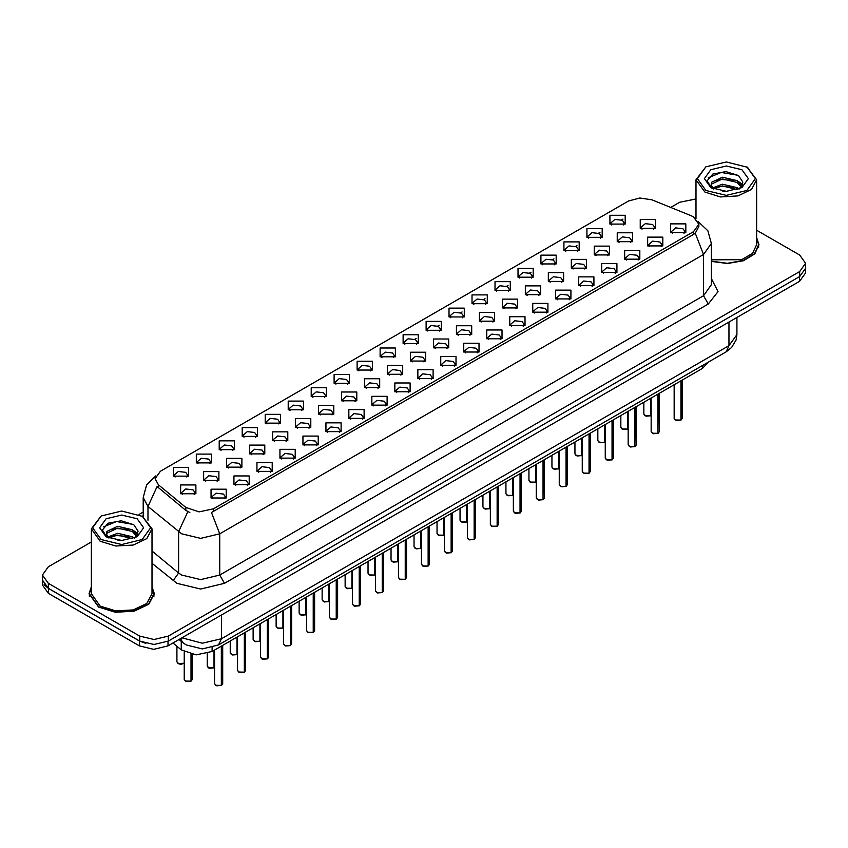 <?xml version="1.0" encoding="UTF-8"?>
<svg xmlns="http://www.w3.org/2000/svg" width="848" height="848" viewBox="0 0 848 848"><rect width="100%" height="100%" fill="white"/><g stroke="black" fill="none" stroke-linecap="round" stroke-linejoin="round"><path stroke-width="1.27" d="M380.105 356.775L380.105 347.977L395.348 347.977L395.348 356.775L380.105 356.775M393.578 357.602L394.458 355.683L392.486 352.927L385.151 352.09L380.996 355.683L381.876 357.602M357.135 370.046L357.135 361.248L372.367 361.248L372.367 370.046L357.135 370.046M370.597 370.873L371.488 368.944L369.516 366.198L362.17 365.35L358.015 368.944L358.895 370.873M334.154 383.317L334.154 374.519L349.387 374.519L349.387 383.317L334.154 383.317M347.627 384.133L348.507 382.215L346.535 379.459L339.189 378.621L335.034 382.215L335.925 384.133M265.212 423.11L265.212 414.312L280.455 414.312L280.455 423.11L265.212 423.11M278.685 423.936L279.564 422.018L277.593 419.262L270.258 418.424L266.102 422.018L266.982 423.936M242.231 436.381L242.231 427.583L257.474 427.583L257.474 436.381L242.231 436.381M255.704 437.208L256.584 435.278L254.612 432.533L247.277 431.685L243.122 435.278L244.001 437.208M219.261 449.641L219.261 440.854L234.493 440.854L234.493 449.641L219.261 449.641M232.723 450.468L233.613 448.55L231.642 445.794L224.296 444.956L220.141 448.55L221.021 450.468M196.28 462.913L196.28 454.115L211.512 454.115L211.512 462.913L196.28 462.913M209.742 463.739L210.633 461.81L208.661 459.065L201.315 458.217L197.16 461.81L198.05 463.739M311.174 396.578L311.174 387.78L326.406 387.78L326.406 396.578L311.174 396.578M324.646 397.405L325.526 395.475L323.554 392.73L316.219 391.893L312.053 395.475L312.944 397.405M288.193 409.849L288.193 401.051L303.436 401.051L303.436 409.849L288.193 409.849M301.665 410.676L302.545 408.747L300.574 406.001L293.238 405.153L289.083 408.747L289.963 410.676M403.086 343.514L403.086 334.716L418.329 334.716L418.329 343.514L403.086 343.514M416.559 344.341L417.439 342.412L415.467 339.666L408.132 338.818L403.977 342.412L404.856 344.341M426.067 330.243L426.067 321.445L441.31 321.445L441.31 330.243L426.067 330.243M439.54 331.07L440.419 329.141L438.448 326.395L431.113 325.558L426.957 329.141L427.837 331.07M449.048 316.982L449.048 308.184L464.28 308.184L464.28 316.982L449.048 316.982M462.52 317.799L463.4 315.88L461.429 313.135L454.093 312.287L449.928 315.88L450.818 317.799M472.029 303.711L472.029 294.913L487.261 294.913L487.261 303.711L472.029 303.711M485.501 304.538L486.381 302.609L484.409 299.863L477.064 299.015L472.908 302.609L473.799 304.538M495.009 290.44L495.009 281.653L510.242 281.653L510.242 290.44L495.009 290.44M508.471 291.267L509.362 289.348L507.39 286.592L500.044 285.755L495.889 289.348L496.769 291.267M517.98 277.179L517.98 268.381L533.222 268.381L533.222 277.179L517.98 277.179M531.452 278.006L532.332 276.077L530.36 273.332L523.025 272.484L518.87 276.077L519.75 278.006M540.96 263.908L540.96 255.11L556.203 255.11L556.203 263.908L540.96 263.908M554.433 264.735L555.313 262.816L553.341 260.06L546.006 259.223L541.851 262.816L542.731 264.735M563.941 250.648L563.941 241.85L579.184 241.85L579.184 250.648L563.941 250.648M577.414 251.464L578.294 249.545L576.322 246.8L568.987 245.952L564.832 249.545L565.711 251.464M586.922 237.376L586.922 228.578L602.154 228.578L602.154 237.376L586.922 237.376M600.395 238.203L601.274 236.274L599.303 233.529L591.968 232.681L587.802 236.274L588.692 238.203M609.903 224.105L609.903 215.318L625.135 215.318L625.135 224.105L609.903 224.105M623.375 224.932L624.255 223.013L622.284 220.257L614.938 219.42L610.783 223.013L611.673 224.932M173.299 476.184L173.299 467.386L188.532 467.386L188.532 476.184L173.299 476.184M186.772 477L187.652 475.081L185.68 472.336L178.345 471.488L174.179 475.081L175.07 477M410.453 361.036L410.453 352.238L425.696 352.238L425.696 361.036L410.453 361.036M423.926 361.852L424.806 359.934L422.834 357.178L415.499 356.34L411.344 359.934L412.223 361.852M387.472 374.297L387.472 365.499L402.715 365.499L402.715 374.297L387.472 374.297M400.945 375.123L401.825 373.194L399.853 370.449L392.518 369.611L388.363 373.194L389.243 375.123M364.502 387.568L364.502 378.77L379.734 378.77L379.734 387.568L364.502 387.568M377.964 388.395L378.855 386.465L376.872 383.72L369.537 382.872L365.382 386.465L366.262 388.395M341.521 400.828L341.521 392.03L356.754 392.03L356.754 400.828L341.521 400.828M354.983 401.655L355.874 399.737L353.902 396.981L346.556 396.143L342.401 399.737L343.281 401.655M272.579 440.631L272.579 431.833L287.822 431.833L287.822 440.631L272.579 440.631M286.052 441.458L286.931 439.529L284.96 436.784L277.625 435.946L273.469 439.529L274.349 441.458M295.56 427.36L295.56 418.573L310.792 418.573L310.792 427.36L295.56 427.36M309.032 428.187L309.912 426.268L307.941 423.512L300.605 422.675L296.44 426.268L297.33 428.187M203.647 480.434L203.647 471.636L218.879 471.636L218.879 480.434L203.647 480.434M217.109 481.261L218 479.332L216.028 476.587L208.682 475.739L204.527 479.332L205.407 481.261M226.628 467.163L226.628 458.365L241.86 458.365L241.86 467.163L226.628 467.163M240.09 467.99L240.98 466.071L238.998 463.315L231.663 462.478L227.508 466.071L228.388 467.99M249.598 453.903L249.598 445.105L264.841 445.105L264.841 453.903L249.598 453.903M263.071 454.719L263.951 452.8L261.979 450.055L254.644 449.207L250.489 452.8L251.368 454.719M318.541 414.1L318.541 405.302L333.773 405.302L333.773 414.1L318.541 414.1M332.013 414.926L332.893 412.997L330.921 410.252L323.576 409.404L319.42 412.997L320.311 414.926M433.434 347.765L433.434 338.967L448.666 338.967L448.666 347.765L433.434 347.765M446.907 348.592L447.786 346.662L445.815 343.917L438.48 343.069L434.314 346.662L435.204 348.592M456.415 334.494L456.415 325.696L471.647 325.696L471.647 334.494L456.415 334.494M469.887 335.32L470.767 333.402L468.796 330.646L461.45 329.808L457.295 333.402L458.185 335.32M479.396 321.233L479.396 312.435L494.628 312.435L494.628 321.233L479.396 321.233M492.858 322.06L493.748 320.131L491.776 317.385L484.431 316.537L480.275 320.131L481.155 322.06M502.376 307.962L502.376 299.164L517.609 299.164L517.609 307.962L502.376 307.962M515.838 308.789L516.729 306.859L514.747 304.114L507.411 303.277L503.256 306.859L504.136 308.789M525.347 294.701L525.347 285.903L540.589 285.903L540.589 294.701L525.347 294.701M538.819 295.517L539.699 293.599L537.727 290.853L530.392 290.005L526.237 293.599L527.117 295.517M548.327 281.43L548.327 272.632L563.57 272.632L563.57 281.43L548.327 281.43M561.8 282.257L562.68 280.328L560.708 277.582L553.373 276.734L549.218 280.328L550.098 282.257M571.308 268.159L571.308 259.371L586.54 259.371L586.54 268.159L571.308 268.159M584.781 268.986L585.661 267.067L583.689 264.311L576.354 263.474L572.199 267.067L573.078 268.986M594.289 254.898L594.289 246.1L609.521 246.1L609.521 254.898L594.289 254.898M607.762 255.725L608.641 253.796L606.67 251.05L599.324 250.202L595.169 253.796L596.059 255.725M617.27 241.627L617.27 232.829L632.502 232.829L632.502 241.627L617.27 241.627M630.732 242.454L631.622 240.535L629.651 237.779L622.305 236.942L618.15 240.535L619.029 242.454M640.251 228.366L640.251 219.568L655.483 219.568L655.483 228.366L640.251 228.366M653.713 229.183L654.603 227.264L652.621 224.519L645.286 223.671L641.13 227.264L642.01 229.183M180.666 493.695L180.666 484.908L195.899 484.908L195.899 493.695L180.666 493.695M194.139 494.522L195.019 492.603L193.047 489.847L185.701 489.01L181.546 492.603L182.437 494.522M233.984 484.685L233.984 475.887L249.227 475.887L249.227 484.685L233.984 484.685M247.457 485.512L248.337 483.583L246.365 480.837L239.03 479.989L234.875 483.583L235.755 485.512M256.965 471.414L256.965 462.626L272.208 462.626L272.208 471.414L256.965 471.414M270.438 472.241L271.318 470.322L269.346 467.566L262.011 466.729L257.856 470.322L258.735 472.241M279.946 458.153L279.946 449.355L295.189 449.355L295.189 458.153L279.946 458.153M293.419 458.98L294.298 457.051L292.327 454.305L284.992 453.457L280.836 457.051L281.716 458.98M302.927 444.882L302.927 436.084L318.159 436.084L318.159 444.882L302.927 444.882M316.399 445.709L317.279 443.79L315.308 441.034L307.972 440.197L303.807 443.79L304.697 445.709M325.908 431.621L325.908 422.823L341.14 422.823L341.14 431.621L325.908 431.621M339.37 432.448L340.26 430.519L338.288 427.774L330.943 426.926L326.787 430.519L327.678 432.448M348.888 418.35L348.888 409.552L364.121 409.552L364.121 418.35L348.888 418.35M362.35 419.177L363.241 417.248L361.269 414.502L353.923 413.665L349.768 417.248L350.648 419.177M371.859 405.09L371.859 396.292L387.101 396.292L387.101 405.09L371.859 405.09M385.331 405.906L386.211 403.987L384.239 401.231L376.904 400.394L372.749 403.987L373.629 405.906M394.839 391.818L394.839 383.02L410.082 383.02L410.082 391.818L394.839 391.818M408.312 392.645L409.192 390.716L407.22 387.971L399.885 387.123L395.73 390.716L396.61 392.645M417.82 378.547L417.82 369.749L433.063 369.749L433.063 378.547L417.82 378.547M431.293 379.374L432.173 377.455L430.201 374.699L422.866 373.862L418.711 377.455L419.59 379.374M440.801 365.287L440.801 356.489L456.033 356.489L456.033 365.287L440.801 365.287M454.274 366.113L455.153 364.184L453.182 361.439L445.847 360.591L441.681 364.184L442.571 366.113M463.782 352.015L463.782 343.217L479.014 343.217L479.014 352.015L463.782 352.015M477.244 352.842L478.134 350.913L476.163 348.168L468.817 347.33L464.662 350.913L465.552 352.842M486.763 338.755L486.763 329.957L501.995 329.957L501.995 338.755L486.763 338.755M500.225 339.571L501.115 337.652L499.143 334.907L491.798 334.059L487.642 337.652L488.522 339.571M509.733 325.484L509.733 316.686L524.976 316.686L524.976 325.484L509.733 325.484M523.205 326.31L524.085 324.381L522.114 321.636L514.778 320.788L510.623 324.381L511.503 326.31M532.714 312.212L532.714 303.425L547.956 303.425L547.956 312.212L532.714 312.212M546.186 313.039L547.066 311.121L545.094 308.365L537.759 307.527L533.604 311.121L534.484 313.039M555.694 298.952L555.694 290.154L570.937 290.154L570.937 298.952L555.694 298.952M569.167 299.779L570.047 297.849L568.075 295.104L560.74 294.256L556.585 297.849L557.465 299.779M578.675 285.681L578.675 276.883L593.907 276.883L593.907 285.681L578.675 285.681M592.148 286.507L593.028 284.589L591.056 281.833L583.721 280.995L579.555 284.589L580.445 286.507M601.656 272.42L601.656 263.622L616.888 263.622L616.888 272.42L601.656 272.42M615.129 273.236L616.008 271.318L614.037 268.572L606.691 267.724L602.536 271.318L603.426 273.236M624.637 259.149L624.637 250.351L639.869 250.351L639.869 259.149L624.637 259.149M638.099 259.976L638.989 258.046L637.018 255.301L629.672 254.453L625.517 258.046L626.396 259.976M647.607 245.878L647.607 237.09L662.85 237.09L662.85 245.878L647.607 245.878M661.08 246.704L661.959 244.786L659.988 242.03L652.653 241.192L648.497 244.786L649.377 246.704M670.588 232.617L670.588 223.819L685.831 223.819L685.831 232.617L670.588 232.617M684.06 233.444L684.94 231.515L682.969 228.769L675.633 227.921L671.478 231.515L672.358 233.444M211.014 497.956L211.014 489.158L226.246 489.158L226.246 497.956L211.014 497.956M224.476 498.772L225.367 496.854L223.395 494.108L216.049 493.26L211.894 496.854L212.774 498.772M691.078 215.678L693.505 216.855L698.826 224.285L693.505 231.705L213.537 508.811L199.1 511.842L185.797 507.401L158.343 484.77L155.046 478.749L160.378 471.329L628.58 201.008L639.858 197.976L651.868 199.831L691.078 215.678M708.101 362.255L702.536 368.339L212.117 651.476L196.079 654.847L181.292 649.918L172.939 643.038M91.34 586.721L88.987 593.748L98.548 607.083L115.275 612.245L134.143 611.175L148.803 604.232L154.304 593.748L151.951 586.721M698.826 224.285L698.826 226.511L695.265 233.168L693.505 234.44L211.491 512.468L219.727 533.827L200.69 538.374L181.642 533.827L148.029 506.521L143.164 497.606L143.164 516.559M91.34 541.967L48.315 566.814L42.4 575.061L42.4 580.011L48.315 588.258L139.74 641.035L154.018 644.448L168.307 641.035L799.685 276.512L805.6 268.265L805.6 263.315L799.685 255.068L756.66 230.232M189.878 512.468L185.797 510.401L157.113 486.529L148.029 506.521L148.029 520.269M711.387 261.385L727.52 263.474L743.357 260.728L754.837 253.859L759.013 244.627L756.66 237.588M42.4 575.061L48.315 583.307L139.74 636.085L154.018 639.509L168.307 636.085L799.685 271.561L805.6 263.315M696.049 198.941L679.693 202.29L670.736 207.463M143.164 512.054L139.061 514.418M42.538 581.389L42.538 585.152L48.463 593.399L139.401 645.9L153.689 649.314L167.978 645.9L799.537 281.271L805.462 273.024L805.462 269.653M44.107 584.696L48.463 588.448L139.401 640.95L145.898 643.462M221.36 685.396L216.738 685.788L214.586 683.679L215.774 685.332L221.36 685.396L221.36 646.144M221.328 685.46L215.869 685.385M221.36 685.237L221.604 646.006M191.012 681.145L186.39 681.538L184.239 679.428L185.426 681.071L191.012 681.145L191.012 654.211M190.98 681.209L185.521 681.135M191.012 680.976L191.266 654.264M705.886 190.471L726.354 195.369L746.834 190.471L755.314 178.652L746.834 166.823L756.66 179.744L751.551 189.464L737.951 195.909L720.44 196.906L704.932 192.114L696.049 179.744L705.886 166.823L697.406 178.652L705.886 190.471M711.387 259.838L741.597 259.742L752.621 253.351L756.66 244.627L756.66 179.744M711.387 261.163L727.383 263.272L743.102 260.59L754.519 253.785L758.674 244.627L756.66 238.129M722.676 191.15L727.807 191.298M712.617 187.927L722.411 184.186L737.124 187.62L738.905 189.051M713.518 188.86L722.411 185.924L737.442 189.592M712.765 188.606L711.196 184.917L713.645 188.987M711.196 184.917L711.652 182.256L722.411 177.2L737.124 180.635L741.491 186.677M711.228 185.129L711.652 183.995L722.411 178.949L737.124 182.384L741.152 187.132M739.424 188.839L742.859 182.087L738.513 175.525L725.835 171.635L712.882 174.041L707.147 180.857L711.61 188.044M741.883 169.685L726.354 165.975L710.825 169.685L704.402 178.652L710.825 187.609L726.354 191.319L741.883 187.609L748.307 178.652L741.883 169.685M747.788 167.374L726.354 161.926L705.886 166.823M708.324 177.73L721.213 172.441L738.216 175.324M716.38 180.295L721.213 179.416L733.35 180.465M739.986 183.295L742.382 185.055M716.38 187.281L721.213 186.401L733.35 187.44M738.163 181.408L742.615 184.387M101.166 539.593L121.646 544.49L142.114 539.593L150.594 527.774L142.114 515.955L151.951 528.876L146.842 538.597L133.242 545.041L115.731 546.038L100.212 541.247L91.34 528.876L101.166 515.955L92.686 527.774L101.166 539.593M91.34 528.876L91.34 593.748L100.212 606.119L115.731 610.91L133.242 609.913L146.842 603.469L151.951 593.748L151.951 528.876M91.34 587.261L89.326 593.748L98.792 606.945L115.339 612.055L134.016 610.995L148.517 604.115L153.965 593.748L151.951 587.261M117.967 540.271L123.098 540.42M107.897 537.049L117.702 533.307L132.405 536.752L134.185 538.183M108.798 537.992L117.702 535.056L132.733 538.713M108.056 537.727L106.477 534.039L108.936 538.109M106.477 534.039L106.943 531.378L117.702 526.332L132.405 529.767L136.782 535.809M106.519 534.261L106.943 533.127L117.702 528.071L132.405 531.516L136.433 536.265M134.705 537.961L138.15 531.208L133.793 524.658L121.126 520.757L108.173 523.163L102.438 529.989L106.901 537.166M137.175 518.806L121.646 515.096L106.117 518.806L99.693 527.774L106.117 536.742L121.646 540.452L137.175 536.742L143.598 527.774L137.175 518.806M143.068 516.506L121.646 511.058L101.166 515.955M103.615 526.852L116.505 521.562L133.496 524.456M111.671 529.428L116.505 528.548L128.642 529.587M135.277 532.417L137.673 534.187M111.671 536.413L116.505 535.533L128.642 536.572M133.454 530.541L137.906 533.519M244.341 672.135L239.708 672.528L237.567 670.418L238.754 672.061L244.341 672.135L244.341 632.884M244.309 672.199L238.85 672.114M244.341 671.966L244.584 632.735M267.321 658.864L262.689 659.256L260.548 657.147L261.725 658.801L267.321 658.864L267.321 619.612M267.29 658.928L261.82 658.854M267.321 658.705L267.565 619.464M290.292 645.604L285.67 645.996L283.529 643.876L284.705 645.529L290.292 645.604L290.292 606.341M290.27 645.657L284.801 645.582M290.292 645.434L290.546 606.203M313.272 632.332L308.651 632.725L306.51 630.615L307.686 632.258L313.272 632.332L313.272 593.081M313.251 632.396L307.782 632.322M313.272 632.163L313.527 592.932M213.993 667.885L209.371 668.277L207.219 666.157L208.407 667.811L213.993 667.885L213.993 650.395M213.961 667.938L208.502 667.864M213.993 667.715L214.237 650.257M236.974 654.614L232.341 655.006L230.2 652.896L231.387 654.539L236.974 654.614L236.974 637.134M236.942 654.677L231.483 654.603M236.974 654.444L237.217 636.986M259.954 641.342L255.322 641.735L253.181 639.625L254.368 641.279L259.954 641.342L259.954 623.863M259.923 641.406L254.464 641.332M259.954 641.183L260.198 623.725M282.925 628.082L278.303 628.474L276.162 626.365L277.338 628.008L282.925 628.082L282.925 610.602M282.903 628.145L277.434 628.061M282.925 627.912L283.179 610.454M336.253 619.061L331.632 619.453L329.48 617.344L330.667 618.998L336.253 619.061L336.253 579.809M336.221 619.125L330.762 619.051M336.253 618.902L336.508 579.672M359.234 605.801L354.612 606.193L352.461 604.083L353.648 605.726L359.234 605.801L359.234 566.549M359.202 605.864L353.743 605.779M359.234 605.631L359.478 566.4M382.215 592.529L377.583 592.922L375.441 590.812L376.629 592.466L382.215 592.529L382.215 553.278M382.183 592.593L376.724 592.519M382.215 592.37L382.459 553.129M405.196 579.269L400.563 579.661L398.422 577.541L399.599 579.195L405.196 579.269L405.196 540.006M405.164 579.322L399.694 579.248M405.196 579.099L405.439 539.869M305.905 614.811L301.284 615.203L299.143 613.093L300.319 614.747L305.905 614.811L305.905 597.331M305.884 614.874L300.415 614.8M305.905 614.652L306.16 597.183M328.886 601.55L324.265 601.942L322.113 599.822L323.3 601.476L328.886 601.55L328.886 584.06M328.854 601.603L323.395 601.529M328.886 601.38L329.141 583.922M351.867 588.279L347.245 588.671L345.094 586.562L346.281 588.205L351.867 588.279L351.867 570.799M351.835 588.342L346.376 588.268M351.867 588.109L352.111 570.651M374.848 575.008L370.216 575.41L368.074 573.29L369.262 574.944L374.848 575.008L374.848 557.528M374.816 575.071L369.357 574.997M374.848 574.849L375.092 557.39M428.166 565.998L423.544 566.39L421.403 564.28L422.58 565.923L428.166 565.998L428.166 526.746M428.145 566.061L422.675 565.987M428.166 565.828L428.42 526.597M451.147 552.726L446.525 553.129L444.384 551.009L445.56 552.663L451.147 552.726L451.147 513.475M451.125 552.79L445.656 552.716M451.147 552.567L451.401 513.337M474.127 539.466L469.506 539.858L467.354 537.749L468.541 539.392L474.127 539.466L474.127 500.214M474.096 539.529L468.637 539.445M474.127 539.296L474.382 500.066M497.108 526.195L492.487 526.587L490.335 524.477L491.522 526.131L497.108 526.195L497.108 486.943M497.076 526.258L491.617 526.184M497.108 526.036L497.352 486.805M520.089 512.934L515.457 513.326L513.316 511.206L514.503 512.86L520.089 512.934L520.089 473.682M520.057 512.998L514.598 512.913M520.089 512.764L520.333 473.534M543.07 499.663L538.438 500.055L536.296 497.946L537.473 499.589L543.07 499.663L543.07 460.411M543.038 499.726L537.568 499.652M543.07 499.493L543.314 460.263M397.829 561.747L393.196 562.139L391.055 560.03L392.242 561.673L397.829 561.747L397.829 544.268M397.797 561.811L392.338 561.726M397.829 561.577L398.072 544.119M420.799 548.476L416.177 548.868L414.036 546.759L415.213 548.412L420.799 548.476L420.799 530.996M420.778 548.539L415.308 548.465M420.799 548.317L421.053 530.848M443.78 535.215L439.158 535.607L437.017 533.487L438.193 535.141L443.78 535.215L443.78 517.725M443.758 535.268L438.289 535.194M443.78 535.046L444.034 517.587M466.76 521.944L462.139 522.336L459.987 520.227L461.174 521.87L466.76 521.944L466.76 504.465M466.729 522.008L461.27 521.933M466.76 521.774L467.015 504.316M489.741 508.673L485.12 509.076L482.968 506.956L484.155 508.609L489.741 508.673L489.741 491.193M489.709 508.736L484.25 508.662M489.741 508.514L489.985 491.056M512.722 495.412L508.09 495.804L505.949 493.695L507.136 495.338L512.722 495.412L512.722 477.933M512.69 495.476L507.231 495.391M512.722 495.243L512.966 477.784M566.04 486.402L561.418 486.794L559.277 484.674L560.454 486.328L566.04 486.402L566.04 447.14M566.019 486.455L560.549 486.381M566.04 486.233L566.294 447.002M589.021 473.131L584.399 473.523L582.258 471.414L583.435 473.057L589.021 473.131L589.021 433.879M589 473.195L583.53 473.11M589.021 472.961L589.275 433.731M612.002 459.86L607.38 460.252L605.228 458.143L606.415 459.796L612.002 459.86L612.002 420.608M611.97 459.923L606.511 459.849M612.002 459.701L612.256 420.47M634.982 446.599L630.361 446.991L628.209 444.882L629.396 446.525L634.982 446.599L634.982 407.347M634.951 446.663L629.492 446.578M634.982 446.43L635.226 407.199M657.963 433.328L653.331 433.72L651.19 431.611L652.377 433.264L657.963 433.328L657.963 394.076M657.931 433.392L652.472 433.317M657.963 433.169L658.207 393.928M680.944 420.067L676.312 420.46L674.171 418.34L675.358 419.993L680.944 420.067L680.944 380.805M680.912 420.12L675.443 420.046M680.944 419.898L681.188 380.667M535.703 482.141L531.071 482.533L528.929 480.424L530.117 482.077L535.703 482.141L535.703 464.662M535.671 482.205L530.212 482.13M535.703 481.982L535.947 464.524M558.673 468.88L554.051 469.273L551.91 467.153L553.087 468.806L558.673 468.88L558.673 451.401M558.652 468.944L553.182 468.859M558.673 468.711L558.927 451.253M581.654 455.609L577.032 456.001L574.891 453.892L576.068 455.546L581.654 455.609L581.654 438.13M581.633 455.673L576.163 455.599M581.654 455.45L581.908 437.981M604.635 442.349L600.013 442.741L597.861 440.621L599.048 442.274L604.635 442.349L604.635 424.859M604.603 442.402L599.144 442.327M604.635 442.179L604.889 424.721M627.615 429.077L622.994 429.47L620.842 427.36L622.029 429.003L627.615 429.077L627.615 411.598M627.584 429.141L622.125 429.067M627.615 428.908L627.859 411.45M650.596 415.806L645.964 416.198L643.823 414.089L645.01 415.743L650.596 415.806L650.596 398.327M650.564 415.87L645.105 415.796M650.596 415.647L650.84 398.189M213.537 508.811L213.537 511.545M185.797 507.401L185.797 510.401M158.343 484.77L158.343 487.77M693.505 231.705L693.505 234.44M702.536 365.467L702.536 368.339M181.292 641.342L181.292 649.918M212.117 647.596L212.117 651.476M711.387 278.6L718.044 291.638L708.26 304.008L224.497 583.307L219.727 575.061L703.501 295.761L711.387 284.758L711.387 243.524L703.501 254.517L695.265 233.168M224.497 583.307L200.69 589L176.882 583.307L151.951 563.263M187.8 511.651L178.621 531.749L178.621 572.983L181.642 575.061L200.69 579.619L219.727 575.061L219.727 533.827L703.501 254.517L703.501 295.761L708.26 304.008M414.757 339.306L416.135 338.511M437.738 326.035L439.116 325.24M460.718 312.774L462.096 311.979M483.689 299.503L485.077 298.708M506.669 286.242L508.047 285.437M529.65 272.971L531.028 272.176M552.631 259.7L554.009 258.905M575.612 246.439L576.99 245.644M598.593 233.168L599.971 232.373M621.563 219.908L622.951 219.113M168.307 636.085L168.307 641.035M139.74 636.085L139.74 641.035M799.685 271.561L799.685 276.512M48.315 583.307L48.315 588.258M151.951 550.988L178.621 572.983L173.109 580.71M181.928 637.844L202.354 643.25L221.402 638.703L728.973 345.655L736.859 334.653L736.053 339.995L731.644 347.51L726.185 351.814L218.604 644.862L221.402 638.703L221.402 615.054M728.973 322.007L728.973 345.655L726.185 351.814M180.497 638.671L182.755 642.551L179.055 639.509M799.537 281.271L799.537 276.596M167.978 645.9L167.978 641.226M139.401 645.9L139.401 640.95M48.463 593.399L48.463 588.448M221.604 685.258L222.664 683.679L222.664 645.392M191.266 681.008L192.326 679.428L192.326 654.455M184.239 663.274L180.931 664.302L179.023 664.016L176.882 661.906L178.059 663.56L184.239 663.231M183.73 663.581L178.154 663.613M244.584 671.987L245.644 670.418L245.644 632.12M267.565 658.726L268.625 657.147L268.625 618.86M290.546 645.455L291.606 643.876L291.606 605.589M313.527 632.184L314.587 630.615L314.587 592.317M336.508 618.923L337.568 617.344L337.568 579.057M359.478 605.652L360.538 604.083L360.538 565.786M382.459 592.392L383.519 590.812L383.519 552.525M405.439 579.12L406.499 577.541L406.499 539.254M428.42 565.849L429.48 564.28L429.48 525.983M451.401 552.589L452.461 551.009L452.461 512.722M474.382 539.317L475.442 537.749L475.442 499.451M497.352 526.057L498.423 524.477L498.423 486.19M520.333 512.786L521.393 511.206L521.393 472.919M543.314 499.525L544.374 497.946L544.374 459.658M566.294 486.254L567.354 484.674L567.354 446.387M589.275 472.983L590.335 471.414L590.335 433.116M612.256 459.722L613.316 458.143L613.316 419.855M635.226 446.451L636.297 444.882L636.297 406.584M658.207 433.19L659.267 431.611L659.267 393.324M681.188 419.919L682.248 418.34L682.248 380.052M711.387 243.524L707.868 230.804L698.169 221.487M155.714 475.951L146.609 484.992L143.164 497.606M218.604 644.862L202.354 648.943L186.094 644.862L182.755 642.551M736.859 334.653L736.859 317.459M214.586 683.679L214.586 650.056M222.664 683.679L221.582 685.322M184.239 679.428L184.239 651.858M192.326 679.428L191.235 681.061M176.882 661.906L176.882 646.282M758.674 247.33L758.674 244.627M696.049 218.71L696.049 179.744M153.965 596.451L153.965 593.748M89.326 596.451L89.326 593.748M237.567 670.418L237.567 636.784M245.644 670.418L244.563 672.051M260.548 657.147L260.548 623.524M268.625 657.147L267.533 658.779M283.529 643.876L283.529 610.253M291.606 643.876L290.514 645.519M306.51 630.615L306.51 596.992M314.587 630.615L313.495 632.248M207.219 666.157L207.219 653.564M230.2 652.896L230.2 641.035M253.181 639.625L253.181 627.774M276.162 626.365L276.162 614.503M329.48 617.344L329.48 583.721M337.568 617.344L336.476 618.987M352.461 604.083L352.461 570.45M360.538 604.083L359.457 605.716M375.441 590.812L375.441 557.189M383.519 590.812L382.437 592.445M398.422 577.541L398.422 543.918M406.499 577.541L405.408 579.184M299.143 613.093L299.143 601.243M322.113 599.822L322.113 587.971M345.094 586.562L345.094 574.711M368.074 573.29L368.074 561.44M421.403 564.28L421.403 530.657M429.48 564.28L428.388 565.913M444.384 551.009L444.384 517.386M452.461 551.009L451.369 552.652M467.354 537.749L467.354 504.115M475.442 537.749L474.35 539.381M490.335 524.477L490.335 490.854M498.423 524.477L497.331 526.12M513.316 511.206L513.316 477.583M521.393 511.206L520.312 512.849M536.296 497.946L536.296 464.322M544.374 497.946L543.282 499.578M391.055 560.03L391.055 548.168M414.036 546.759L414.036 534.908M437.017 533.487L437.017 521.637M459.987 520.227L459.987 508.376M482.968 506.956L482.968 495.105M505.949 493.695L505.949 481.834M559.277 484.674L559.277 451.051M567.354 484.674L566.263 486.317M582.258 471.414L582.258 437.78M590.335 471.414L589.243 473.046M605.228 458.143L605.228 424.519M613.316 458.143L612.224 459.786M628.209 444.882L628.209 411.248M636.297 444.882L635.205 446.514M651.19 431.611L651.19 397.988M659.267 431.611L658.186 433.243M674.171 418.34L674.171 384.716M682.248 418.34L681.156 419.983M528.929 480.424L528.929 468.573M551.91 467.153L551.91 455.302M574.891 453.892L574.891 442.041M597.861 440.621L597.861 428.77M620.842 427.36L620.842 415.509M643.823 414.089L643.823 402.238"/></g></svg>

